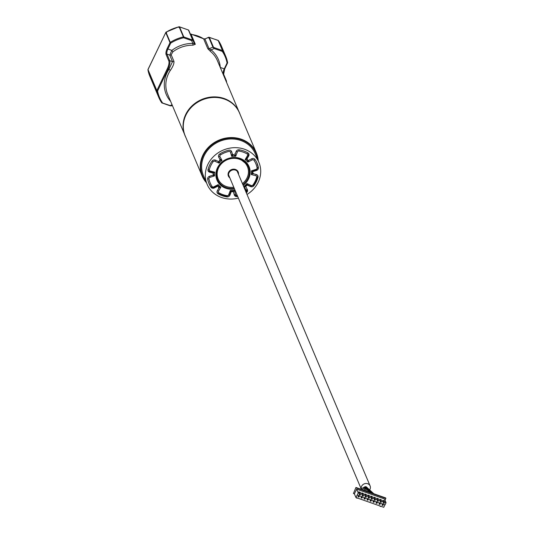 <?xml version="1.0" encoding="UTF-8"?>
<svg xmlns="http://www.w3.org/2000/svg" width="534" height="534" viewBox="0 0 534 534"><rect width="100%" height="100%" fill="white"/><g stroke="black" fill="none" stroke-linecap="round" stroke-linejoin="round"><path stroke-width="0.8" d="M248.504 155.628L248.677 156.035A2.677 2.403 157.1 0 0 247.909 152.898A26.113 23.429 157.1 0 0 239.199 149.827A2.677 2.403 157.1 0 0 236.081 151.603L234.8 155.014A20.085 18.023 157.1 0 0 232.711 155.087L231.703 151.763A2.677 2.403 157.1 0 0 228.719 150.221A26.113 23.429 157.1 0 0 219.734 153.952A2.677 2.403 157.1 0 0 218.713 157.156L220.342 160.22A20.085 18.023 157.1 0 0 218.806 161.648L215.496 160.147A2.677 2.403 157.1 0 0 212.045 161.101A26.113 23.429 157.1 0 0 208.046 169.438A2.677 2.403 157.1 0 0 209.722 172.202L213.306 173.129A20.085 18.023 157.1 0 0 213.233 175.065L209.555 176.267A2.677 2.403 157.1 0 0 207.653 179.164A26.113 23.429 157.1 0 0 208.961 183.522A26.113 23.429 157.1 0 0 210.983 187.227A2.677 2.403 157.1 0 0 214.374 187.928L217.819 186.172A20.085 18.023 157.1 0 0 219.24 187.487L217.358 190.685A2.677 2.403 157.1 0 0 218.119 193.829A26.113 23.429 157.1 0 0 222.291 195.751A26.113 23.429 157.1 0 0 226.83 196.892A2.677 2.403 157.1 0 0 229.954 195.124L231.229 191.713A20.085 18.023 157.1 0 0 233.325 191.633L234.333 194.957A2.677 2.403 157.1 0 0 237.316 196.499A26.113 23.429 157.1 0 0 237.67 196.419M250.359 186.159L250.533 186.58A2.677 2.403 157.1 0 0 253.99 185.625A26.113 23.429 157.1 0 0 257.989 177.281A2.677 2.403 157.1 0 0 256.313 174.518L252.722 173.59A20.085 18.023 157.1 0 0 252.802 171.654L256.48 170.459A2.677 2.403 157.1 0 0 258.383 167.563A26.113 23.429 157.1 0 0 257.074 163.204A26.113 23.429 157.1 0 0 255.045 159.492A2.677 2.403 157.1 0 0 251.654 158.792L248.217 160.547A20.085 18.023 157.1 0 0 246.795 159.232L248.677 156.035M185.051 135.696A29.53 26.493 -22.9 0 1 184.998 135.556A29.53 26.493 -22.9 0 1 192.34 105.845A29.53 26.493 -22.9 0 1 224.327 98.75A29.53 26.493 -22.9 0 1 239.399 112.581A29.53 26.493 -22.9 0 1 239.459 112.721M185.865 137.445A29.53 26.493 -22.9 0 1 185.111 135.83A29.53 26.493 -22.9 0 1 192.454 106.119A29.53 26.493 -22.9 0 1 224.44 99.024A29.53 26.493 -22.9 0 1 239.512 112.854A29.53 26.493 -22.9 0 1 240.146 114.523M257.795 159.759A29.056 26.073 157.1 0 0 241.275 139.734A29.056 26.073 157.1 0 0 207.292 149.346A29.056 26.073 157.1 0 0 205.984 181.64M206.424 182.681A29.463 26.433 -22.9 0 1 202.126 175.946A29.463 26.433 -22.9 0 1 209.455 146.303A29.463 26.433 -22.9 0 1 241.368 139.22A29.463 26.433 -22.9 0 1 256.407 153.018A29.463 26.433 -22.9 0 1 258.236 160.801M202.126 175.946L185.171 135.803A29.463 26.433 -22.9 0 1 192.5 106.159A29.463 26.433 -22.9 0 1 224.413 99.084A29.463 26.433 -22.9 0 1 239.452 112.881L256.407 153.018M247.015 194.456A28.122 25.231 157.1 0 0 258.923 162.423L255.245 153.705A28.122 25.231 157.1 0 0 240.887 140.535A28.122 25.231 157.1 0 0 210.423 147.291A28.122 25.231 157.1 0 0 203.427 175.586L207.112 184.303A28.122 25.231 157.1 0 0 221.463 197.473A28.122 25.231 157.1 0 0 238.378 198.107M258.923 162.423A28.122 25.231 157.1 0 0 244.572 149.246A28.122 25.231 157.1 0 0 214.101 156.008A28.122 25.231 157.1 0 0 207.112 184.303M250.533 186.58L247.222 185.078A20.085 18.023 157.1 0 1 245.693 186.499L247.322 189.563A2.677 2.403 157.1 0 1 246.301 192.774M355.931 497.501L358.247 492.929L356.645 489.144L354.389 493.857L355.931 497.501L383.752 507.3L384.941 504.817M354.389 493.857L353.428 493.516L355.944 487.455L353.428 493.516M356.125 487.889L385.862 498.362L385.681 497.928L355.944 487.455M357.226 495.058L385.047 504.85L386.062 502.728L384.467 498.943L356.645 489.144M358.921 497.047L359.329 496.186L358.434 495.866L358.02 496.727L358.921 497.047L359.122 496.113M361.918 498.102L362.326 497.241L361.431 496.92L361.017 497.781L361.918 498.102L362.119 497.167M364.916 499.156L365.329 498.295L364.428 497.982L364.014 498.843L364.916 499.156L365.116 498.222M367.913 500.211L368.326 499.35L367.425 499.036L367.012 499.897L367.913 500.211L368.113 499.277M370.91 501.266L371.324 500.405L370.422 500.091L370.009 500.952L370.91 501.266L371.11 500.331M373.907 502.327L374.321 501.459L373.42 501.146L373.006 502.007L373.907 502.327L374.107 501.386M376.904 503.382L377.318 502.521L376.417 502.2L376.003 503.061L376.904 503.382L377.104 502.447M379.901 504.436L380.315 503.575L379.414 503.255L379 504.116L379.901 504.436L380.108 503.502M382.898 505.491L383.312 504.63L382.411 504.316L382.004 505.177L382.898 505.491L383.105 504.557M358.134 498.282L356.445 498.015M381.757 506.599L380.061 506.332M385.862 498.362L384.987 500.184M386.062 502.728L384.921 502.327L384.293 500.832L382.731 500.278L383.365 501.78L381.923 501.272L381.296 499.771L379.734 499.223L380.368 500.725L378.926 500.218L378.292 498.716L376.737 498.169L377.371 499.664L375.929 499.163L375.295 497.661L373.74 497.114L374.374 498.609L372.932 498.102L372.298 496.607L370.743 496.059L371.377 497.554L369.935 497.047L369.301 495.552L367.746 495.005L368.373 496.5L366.938 495.993L366.304 494.497L364.749 493.943L365.376 495.445L363.941 494.938L363.307 493.443L361.752 492.889L362.379 494.391L360.944 493.883L360.31 492.381L358.748 491.834L359.382 493.336L358.247 492.929M383.365 501.78L383.138 503.041L384.053 503.362L384.921 502.327M380.368 500.725L380.141 501.987L381.056 502.307L381.923 501.272M377.371 499.664L377.137 500.925L378.059 501.252L378.926 500.218M374.374 498.609L374.14 499.871L375.062 500.198L375.929 499.163M371.377 497.554L371.143 498.816L372.064 499.136L372.932 498.102M368.373 496.5L368.146 497.761L369.061 498.082L369.935 497.047M365.376 495.445L365.149 496.707L366.064 497.027L366.938 495.993M362.379 494.391L362.152 495.652L363.067 495.973L363.941 494.938M359.382 493.336L359.155 494.591L360.07 494.918L360.944 493.883M358.114 496.533L358.801 496.774M361.111 497.588L361.798 497.828M364.108 498.643L364.795 498.883M367.105 499.697L367.799 499.937M370.102 500.752L370.796 500.999M373.099 501.806L373.793 502.053M376.103 502.868L376.79 503.108M379.1 503.922L379.787 504.163M382.097 504.977L382.785 505.217M384.293 500.832L383.352 501.84M384.053 503.362L383.419 501.867M360.31 492.381L359.369 493.396M360.07 494.918L359.435 493.416M363.307 493.443L362.372 494.451M363.067 495.973L362.439 494.477M366.304 494.497L365.369 495.505M366.064 497.027L365.436 495.532M369.301 495.552L368.367 496.56M369.061 498.082L368.433 496.587M372.298 496.607L371.364 497.621M372.064 499.136L371.43 497.641M375.295 497.661L374.361 498.676M375.062 500.198L374.427 498.696M378.292 498.716L377.358 499.731M378.059 501.252L377.425 499.751M381.296 499.771L380.355 500.785M381.056 502.307L380.422 500.812M361.251 488.804A4.686 4.205 -22.9 0 1 362.993 484.578A4.686 4.205 -22.9 0 1 367.732 483.744A4.686 4.205 -22.9 0 1 370.122 485.94A4.686 4.205 -22.9 0 1 369.615 489.898M362.299 489.691L365.917 486.694M370.195 492.475L366.231 486.874A1.001 0.901 -22.9 0 1 366.745 487.348M371.457 492.642L366.231 486.874L367.065 491.2M365.263 488.47C362.773 492.495 364.048 489.825 366.084 486.761M365.523 490.826L366.19 486.781M366.217 486.868A1.001 0.901 -22.9 0 1 366.231 486.874L368.687 491.941M248.811 160.247L247.843 162.116L247.369 159.399M247.255 159.292L245.146 159.613L247.075 157.87M247.022 158.137L248.477 155.674A1.342 0.374 30.6 0 0 248.497 155.608M253.43 173.316L251.287 174.545L252.575 172.315L251.441 170.86L253.537 170.827M234.933 153.578L235.714 156.275L234.106 155.014M233.471 154.486L231.743 156.415L232.25 153.672M245.867 186.773L244.025 186.279L246.421 185.265L246.948 183.569L247.836 184.944M219.728 158.892A1.342 1.202 -22.9 0 1 219.748 158.945L222.004 160.447L219.407 160.3M219.341 161.121L219.087 163.15L218.032 161.295M213.013 173.603L214.588 175.866L209.902 177.388A1.342 1.202 157.1 0 0 208.948 178.837A24.778 22.228 157.1 0 0 212.098 186.493A1.342 1.202 157.1 0 0 213.794 186.847L218.186 184.61L216.671 186.066L220.889 187.114L218.479 191.192A1.342 1.202 157.1 0 0 218.86 192.761A24.778 22.228 157.1 0 0 222.805 194.59A24.778 22.228 157.1 0 0 227.117 195.684A1.342 1.202 157.1 0 0 228.679 194.797L230.314 190.451L230.681 192.127L234.292 190.304L233.325 191.96M234.212 194.576A1.342 0.587 -16.8 0 0 235.567 194.55L234.292 190.304A18.75 16.821 157.1 0 1 230.314 190.451L231.876 191.279M245.814 191.619A1.342 1.202 157.1 0 0 246.101 190.191L244.025 186.279A18.75 16.821 157.1 0 0 246.948 183.569L251.167 185.498A1.342 1.202 157.1 0 0 252.896 185.018A24.778 22.228 157.1 0 0 256.7 177.114A1.342 1.202 157.1 0 0 255.866 175.733L251.287 174.545A18.75 16.821 157.1 0 0 251.441 170.86L256.133 169.338A1.342 1.202 157.1 0 0 257.088 167.89A24.778 22.228 157.1 0 0 253.937 160.233A1.342 1.202 157.1 0 0 252.242 159.88L247.843 162.116A18.75 16.821 157.1 0 0 245.146 159.613L247.556 155.534A1.342 1.202 157.1 0 0 247.175 153.966A24.778 22.228 157.1 0 0 238.918 151.042A1.342 1.202 157.1 0 0 237.356 151.923L235.714 156.275A18.75 16.821 157.1 0 0 231.743 156.415L230.461 152.177A1.342 1.202 157.1 0 0 228.973 151.402A24.778 22.228 157.1 0 0 220.442 154.927A1.342 1.202 157.1 0 0 219.928 156.529L222.004 160.447A18.75 16.821 157.1 0 0 219.087 163.15L214.868 161.228A1.342 1.202 157.1 0 0 213.139 161.702A24.778 22.228 157.1 0 0 209.335 169.612A1.342 1.202 157.1 0 0 210.169 170.993L214.748 172.182L212.372 172.462L209.602 171.748A1.342 0.387 104.5 0 1 209.515 171.668M212.652 175.259L214.588 175.866A18.75 16.821 157.1 0 1 214.748 172.182L213.019 173.457M218.239 186.299L218.186 184.61A18.75 16.821 157.1 0 0 220.889 187.114L218.499 187.761M238.645 110.965L217.391 60.649A29.463 26.433 157.1 0 0 210.409 51.351L207.786 48.674L203.648 38.869A29.463 26.433 157.1 0 0 197.754 35.958A29.463 26.433 157.1 0 0 191.179 34.476L195.317 44.282L192.934 45.196L192.827 43.428L194.336 43.581A1.342 1.202 -22.9 0 1 194.336 43.581L192.901 40.103A0.667 0.601 -22.9 0 1 192.901 40.103L194.336 43.581A1.342 1.202 -22.9 0 0 195.317 44.282M172.876 51.871L171.174 54.768L173.93 61.303C174.224 63.486 173.003 66.55 170.279 70.495A1.342 0.354 32.9 0 0 168.931 69.387L172.495 61.61L169.732 55.075L171.855 50.403A30.798 27.634 -22.9 0 1 192.827 43.428L191.659 40.604L191.819 39.763L183.776 36.926L183.616 37.774A38.168 34.243 157.1 0 0 170.713 43.127L167.896 49.015L171.855 50.403L172.876 51.871A29.463 26.433 157.1 0 1 192.934 45.196M170.259 42.36L170.713 43.127L169.999 42.647L165.747 32.567L148.005 69.594L156.862 90.566L167.382 68.606A6.028 1.896 -70.6 0 0 168.824 60.989L166.061 54.455A4.686 1.475 109.4 0 1 167.182 48.527L169.999 42.647A0.667 0.601 -22.9 0 1 170.259 42.36A38.835 34.843 -22.9 0 1 183.389 36.906L183.616 37.774L191.659 40.604L192.894 40.103A0.667 0.601 -22.9 0 0 192.554 39.79L188.415 29.984L179.517 26.854L183.776 36.926A0.667 0.601 -22.9 0 0 183.389 36.906L179.13 26.834A38.835 34.843 157.1 0 0 166.007 32.28L170.259 42.36M170.746 105.792L170.072 105.825L170.406 105.465L172.068 104.777M161.722 102.768A0.667 0.601 -22.9 0 0 161.969 102.935L162.022 102.989A0.667 0.667 0 0 1 161.689 102.735L158.732 97.295A38.835 34.843 -22.9 0 1 156.809 90.927L147.951 69.961A38.835 34.843 157.1 0 0 149.874 76.329L158.732 97.295A38.835 34.843 -22.9 0 0 161.682 102.715L171.247 105.926L172.362 105.465M170.62 101.347A30.798 27.634 -22.9 0 1 168.931 69.387L168.097 69.093L157.577 91.047L156.862 90.566A0.667 0.601 -22.9 0 0 156.809 90.927L157.577 91.047A38.168 34.243 157.1 0 0 162.363 102.635L162.022 102.989L171.247 105.926M227.618 62.625A0.667 0.601 -22.9 0 1 227.557 62.912L227.07 62.972L227.604 62.551A38.835 34.843 -22.9 0 0 225.682 56.183A38.835 34.843 -22.9 0 0 222.738 50.763L222.284 51.391L214.241 48.561L211.097 49.862A30.798 27.634 -22.9 0 1 220.295 67.464L224.253 68.859L227.07 62.972A38.168 34.243 157.1 0 0 222.284 51.391L222.444 50.543L218.186 40.471L209.295 37.34L213.433 47.139L214.401 47.713L214.241 48.561L212.933 47.159L208.787 37.353L204.922 38.962L209.061 48.768L211.097 49.862A1.342 0.534 129.4 0 0 210.409 51.351M148.138 69.307L148.005 69.594A0.667 0.601 157.1 0 0 147.951 69.961L147.945 69.78M149.874 76.329L147.998 69.427L165.747 32.567A0.667 0.601 157.1 0 1 166.007 32.28L166.628 32.627M178.923 27.521L179.037 26.72L179.517 26.854A0.667 0.601 157.1 0 0 179.13 26.834M179.257 26.813L188.415 29.984A0.667 0.601 157.1 0 1 188.756 30.298L192.894 40.097M188.102 29.871L188.756 30.298L192.894 40.103M208.761 38.027L208.707 37.24L204.922 38.962A1.342 1.202 -22.9 0 1 203.648 38.869A1.342 0.507 123.4 0 0 203.561 38.762A1.342 0.507 123.4 0 0 203.434 38.728M209.054 37.3L209.295 37.34A0.667 0.601 157.1 0 0 208.787 37.353M217.892 40.364L218.186 40.471A0.667 0.601 157.1 0 1 218.479 40.691L222.738 50.763A0.667 0.601 -22.9 0 0 222.444 50.543L214.401 47.713M218.366 40.571L218.479 40.691A38.835 34.843 157.1 0 1 221.43 46.104L225.682 56.183L227.611 62.578A0.667 0.667 0 0 1 227.557 62.992L224.741 68.873L224.253 68.859A4.018 1.262 109.4 0 0 223.292 73.939L222.958 73.819M209.515 171.721L209.722 172.202M214.187 187.481L214.374 187.928M226.65 196.452L226.83 196.892M237.049 195.965L237.316 196.499M253.804 185.185L253.99 185.625M229.74 194.616L229.954 195.124M217.925 193.355L218.119 193.829M212.098 186.493A1.342 0.581 145.7 0 1 210.763 186.7L210.983 187.227M218.56 156.802L218.713 157.156M256.954 162.93A26.113 23.429 -22.9 0 1 258.156 167.049L258.383 167.563M256.247 169.945L256.48 170.459M257.788 176.807L257.989 177.281M239.806 158.765A16.741 15.019 157.1 0 0 222.504 162.029A16.741 15.019 157.1 0 0 216.844 177.688A16.741 15.019 157.1 0 0 226.009 187.454A16.741 15.019 157.1 0 0 234.199 188.215M234.553 189.043A17.408 15.619 -22.9 0 1 225.842 188.275A17.408 15.619 -22.9 0 1 217.438 167.85A17.408 15.619 -22.9 0 1 240.187 158.444A17.408 15.619 -22.9 0 1 243.184 185.391M242.429 183.596A15.893 14.264 157.1 0 0 239.359 159.239A15.893 14.264 157.1 0 0 218.58 167.83A15.893 14.264 157.1 0 0 226.256 186.486A15.893 14.264 157.1 0 0 233.792 187.24M242.837 184.564A16.741 15.019 157.1 0 0 247.396 164.786A16.741 15.019 157.1 0 0 239.913 158.798M213.794 186.847L214.127 187.361M217.865 193.261A1.342 0.494 -59.6 0 0 217.952 193.368L222.131 195.311L226.676 196.459A1.342 0.334 -81 0 1 226.563 196.345A26.113 23.429 -22.9 0 1 222.284 195.284M230.635 192.06L229.687 194.576A1.342 0.447 -159.3 0 1 229.7 194.723L226.676 196.459A1.342 0.334 -81 0 0 227.117 195.684M210.169 170.993A1.342 0.387 104.5 0 1 209.602 171.748L207.92 170.313M213.139 161.702L212.158 160.954M235.567 194.55A1.342 1.202 157.1 0 0 237.063 195.324A24.778 22.228 157.1 0 0 237.189 195.29M234.146 194.63L235.614 195.998L237.129 196.085L237.063 195.324M257.682 177.028A26.113 23.429 -22.9 0 1 253.737 185.104L252.896 185.018M256.133 174.471A1.342 0.387 104.5 0 1 255.866 175.733M251.681 158.778L252.242 159.88M238.037 172.349A5.02 4.506 157.1 0 0 237.984 172.222A5.02 4.506 157.1 0 0 235.427 169.872A5.02 4.506 157.1 0 0 229.987 171.074A5.02 4.506 157.1 0 0 228.732 176.127L229.787 177.755A5.02 4.506 -22.9 0 1 228.839 176.38A5.02 4.506 -22.9 0 1 230.094 171.327A5.02 4.506 -22.9 0 1 235.534 170.126A5.02 4.506 -22.9 0 1 238.091 172.475A5.02 4.506 -22.9 0 1 238.411 174.097M229.854 177.915A5.32 4.773 -22.9 0 1 228.892 171.701A5.32 4.773 -22.9 0 1 235.487 169.458A5.32 4.773 -22.9 0 1 238.491 174.271M209.281 171.561A2.677 2.403 -22.9 0 1 208.026 170.526M212.145 172.315L209.755 171.694M208.727 182.975L210.763 186.7A1.342 0.581 145.7 0 1 210.736 186.653A26.113 23.429 -22.9 0 1 208.847 183.249M211.898 187.534A2.677 2.403 -22.9 0 1 210.803 186.746M222.024 195.197A26.113 23.429 -22.9 0 1 218.086 193.395M247.182 189.303A2.677 2.403 -22.9 0 1 246.074 192.227M257.728 175.519A2.677 2.403 -22.9 0 1 257.748 176.774A1.342 0.487 -165.2 0 1 257.762 176.908A1.342 0.487 -165.2 0 1 256.7 177.114M218.506 156.589A2.677 2.403 -22.9 0 1 218.506 156.582A1.342 0.587 152.1 0 0 218.519 156.616A1.342 0.587 152.1 0 0 219.928 156.529M254.838 159.232A1.342 0.581 145.7 0 1 253.937 160.233M258.156 167.049A1.342 0.581 169.6 0 1 258.169 167.102A1.342 0.581 169.6 0 1 257.088 167.89M247.556 155.534A1.342 0.374 30.6 0 0 248.477 155.674L248.65 153.425M256.841 162.656L258.169 167.102L256.313 170.066L256.133 169.338M247.175 153.966A1.342 0.494 -59.6 0 0 247.723 152.791M238.918 151.042A1.342 0.334 -81 0 0 239.078 149.814M237.356 151.923A1.342 0.447 -159.3 0 1 236.175 151.382M230.461 152.177A1.342 0.587 -16.8 0 0 231.522 151.349M250.286 186.059A1.342 0.454 -65.5 0 0 250.379 186.172A1.342 0.454 -65.5 0 0 251.167 185.498M220.442 154.927L219.801 153.905M247.088 189.123A1.342 0.587 152.1 0 1 246.101 190.191M214.868 161.228A1.342 0.454 -65.5 0 0 215.309 160.066M209.335 169.612A1.342 0.487 -165.2 0 1 208.12 169.165M230.681 192.127L229.7 194.723A1.342 0.447 -159.3 0 1 228.679 194.797M216.924 192.207L217.952 193.368A1.342 0.494 -59.6 0 0 218.86 192.761M209.902 177.388L209.542 176.273M217.445 190.531A1.342 0.374 30.6 0 0 218.479 191.192M208.948 178.837A1.342 0.581 169.6 0 1 207.619 178.777M190.952 34.43L191.179 34.476A1.342 1.202 -22.9 0 1 190.318 34.002M213.433 47.139A0.667 0.601 -22.9 0 0 212.933 47.159L209.061 48.768A1.342 1.202 -22.9 0 1 207.786 48.674M183.442 130.216A29.463 26.433 -22.9 0 1 194.476 103.736A29.463 26.433 -22.9 0 1 224.187 98.536A29.463 26.433 -22.9 0 1 236.649 107.741M170.019 105.765L162.102 102.982M192.554 39.79L191.819 39.763M227.497 63.039L224.734 68.799L223.633 74.253A0.667 0.601 157.1 0 0 223.292 73.939L225.715 80.354M224.68 68.919A4.686 1.475 -70.6 0 0 223.466 74.032M223.633 74.253L226.396 80.788A0.667 0.601 157.1 0 1 226.376 81.261A6.028 1.896 109.4 0 1 226.583 82.403M170.279 70.495A29.463 26.433 157.1 0 0 167.716 94.465L184.363 133.887M171.174 54.768A1.342 1.202 -22.9 0 1 169.732 55.075L166.935 54.088L169.699 60.629L172.495 61.61A1.342 1.202 -22.9 0 0 173.93 61.303M168.824 60.989A0.667 0.601 -22.9 0 1 169.699 60.629A6.695 2.103 109.4 0 1 168.097 69.093L167.382 68.606M226.276 81.682A6.695 2.103 -70.6 0 0 226.049 80.474A0.667 0.601 157.1 0 1 226.396 80.788L226.65 82.57M167.182 48.527L167.896 49.015A4.018 1.262 -70.6 0 0 166.935 54.088A0.667 0.601 -22.9 0 0 166.061 54.455M228.519 174.765L361.178 488.85M237.156 171.114L370.122 485.94M370.349 492.528L368.867 490.386M373.76 493.73L366.544 487.061M372.044 493.122L369.221 490.005M360.677 489.124L365.229 486.621M216.844 177.688C213.226 166.328 228.165 153.986 239.853 158.805L247.396 164.786M210.763 186.7L211.998 187.648L214.167 187.494L216.897 186.106M247.863 185.024L250.593 186.259L253.75 185.265L257.762 176.908L257.655 175.326M238.418 174.111L237.984 172.222M256.313 170.066L253.41 171.007M246.074 192.387L247.149 189.216M237.49 195.998L237.129 196.085M252.582 172.102L252.756 171.534M204.869 38.835L203.808 38.882L190.197 33.782M165.987 32.133L179.037 26.72M208.707 37.24L218.072 40.35L221.43 46.104"/></g></svg>

